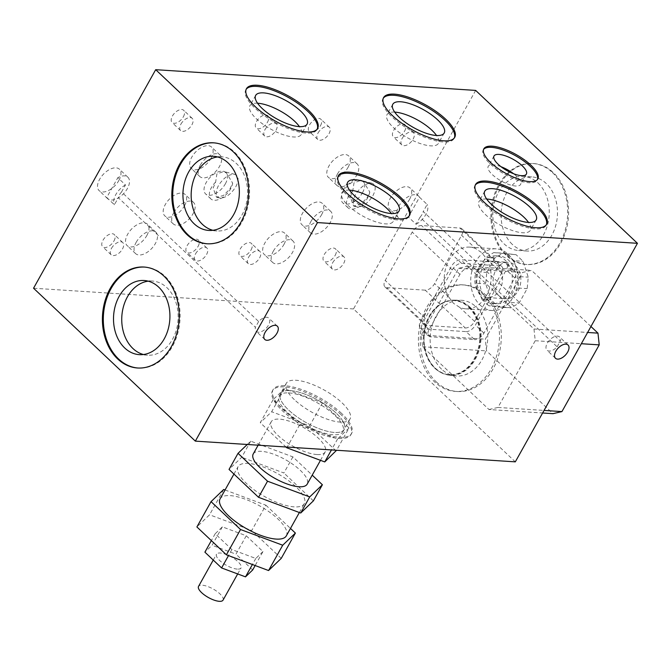 <?xml version="1.0" encoding="UTF-8"?>
<svg xmlns="http://www.w3.org/2000/svg" width="671" height="671" viewBox="0 0 671 671"><rect width="100%" height="100%" fill="white"/><g stroke="black" fill="none" stroke-linecap="round" stroke-linejoin="round"><path stroke-width="0.5" stroke-dasharray="3.35 2.52" d="M419.501 197.224L427.167 204.462L423.233 211.499L560.327 341.061A9.134 5.041 133.4 0 0 559.513 336.951A9.134 5.041 133.4 0 0 547.293 343.2A9.134 5.041 133.4 0 0 546.966 350.22A9.134 5.041 133.4 0 0 557.115 346.815L420.021 217.253L416.087 224.29L408.421 217.043A14.754 8.144 -46.6 0 1 398.348 217.505A14.754 8.144 -46.6 0 1 398.876 206.156A14.754 8.144 -46.6 0 1 418.612 196.058A14.754 8.144 -46.6 0 1 419.501 197.224L408.421 217.043M557.115 346.815L560.327 341.061M294.368 399.639A36.528 12.682 -150.8 0 1 286.249 383.359A36.528 12.682 -150.8 0 1 309.188 383.233A36.528 12.682 -150.8 0 1 341.908 402.717A36.528 12.682 -150.8 0 1 350.027 419.006A36.528 12.682 -150.8 0 1 327.087 419.132A36.528 12.682 -150.8 0 1 294.368 399.639M106.739 197.509L114.397 204.747L118.331 197.71L255.433 327.28A9.134 5.041 133.4 0 0 256.247 331.39A9.134 5.041 133.4 0 0 268.467 325.141A9.134 5.041 133.4 0 0 268.794 318.121A9.134 5.041 133.4 0 0 258.645 321.526L121.552 191.965L125.477 184.928L117.819 177.681A14.754 8.144 -46.6 0 1 127.893 177.228A14.754 8.144 -46.6 0 1 127.364 188.576A14.754 8.144 -46.6 0 1 107.628 198.675A14.754 8.144 -46.6 0 1 106.739 197.509L117.819 177.681M258.645 321.526L255.433 327.28M394.682 112.107A29.44 10.224 29.2 0 0 387.024 114.624A29.44 10.224 29.2 0 0 393.567 127.742A29.44 10.224 29.2 0 0 419.937 143.451A29.44 10.224 29.2 0 0 438.423 143.351A29.44 10.224 29.2 0 0 436.553 135.508M195.596 253.772A8.429 4.655 -46.6 0 1 206.869 248.002A8.429 4.655 -46.6 0 1 206.567 254.485A8.429 4.655 -46.6 0 1 195.286 260.256A8.429 4.655 -46.6 0 1 195.596 253.772M248.622 257.211A8.429 4.655 -46.6 0 1 259.895 251.44A8.429 4.655 -46.6 0 1 259.585 257.924A8.429 4.655 -46.6 0 1 248.312 263.695A8.429 4.655 -46.6 0 1 248.622 257.211M136.171 242.298A14.754 8.144 -46.6 0 1 155.907 232.2A14.754 8.144 -46.6 0 1 155.37 243.539A14.754 8.144 -46.6 0 1 135.643 253.646A14.754 8.144 -46.6 0 1 136.171 242.298M265.02 129.553A8.429 4.655 -46.6 0 1 276.293 123.783A8.429 4.655 -46.6 0 1 275.991 130.266A8.429 4.655 -46.6 0 1 264.718 136.037A8.429 4.655 -46.6 0 1 265.02 129.553M318.046 132.984A8.429 4.655 -46.6 0 1 329.318 127.213A8.429 4.655 -46.6 0 1 329.016 133.697A8.429 4.655 -46.6 0 1 317.744 139.467A8.429 4.655 -46.6 0 1 318.046 132.984M337.438 174.049A14.754 8.144 -46.6 0 1 357.173 163.95A14.754 8.144 -46.6 0 1 356.637 175.29A14.754 8.144 -46.6 0 1 336.901 185.397A14.754 8.144 -46.6 0 1 337.438 174.049M220.449 198.113L219.451 197.953C215.492 196.326 215.156 192.2 218.452 185.59C223.577 177.706 229.037 173.957 234.825 174.351C238.784 175.978 239.111 180.105 235.823 186.714C231.243 193.927 226.119 197.727 220.449 198.113M357.584 206.995L356.578 206.836C352.619 205.2 352.292 201.082 355.58 194.473C360.704 186.588 366.165 182.839 371.952 183.225C375.911 184.861 376.246 188.987 372.95 195.596C368.371 202.81 363.254 206.609 357.584 206.995M173.823 212.556A14.754 8.144 -46.6 0 1 193.558 202.457A14.754 8.144 -46.6 0 1 193.022 213.797A14.754 8.144 -46.6 0 1 173.294 223.904A14.754 8.144 -46.6 0 1 173.823 212.556M310.95 221.438A14.754 8.144 -46.6 0 1 330.686 211.34A14.754 8.144 -46.6 0 1 330.149 222.68A14.754 8.144 -46.6 0 1 310.421 232.787A14.754 8.144 -46.6 0 1 310.95 221.438M200.31 165.167A14.754 8.144 -46.6 0 1 220.038 155.068A14.754 8.144 -46.6 0 1 219.509 166.416A14.754 8.144 -46.6 0 1 199.773 176.515A14.754 8.144 -46.6 0 1 200.31 165.167M180.918 124.101A8.429 4.655 -46.6 0 1 192.191 118.331A8.429 4.655 -46.6 0 1 191.889 124.814A8.429 4.655 -46.6 0 1 180.608 130.585A8.429 4.655 -46.6 0 1 180.918 124.101M402.147 138.436A8.429 4.655 -46.6 0 1 413.428 132.665A8.429 4.655 -46.6 0 1 413.118 139.14A8.429 4.655 -46.6 0 1 401.845 144.919A8.429 4.655 -46.6 0 1 402.147 138.436M273.298 251.18A14.754 8.144 -46.6 0 1 293.034 241.082A14.754 8.144 -46.6 0 1 292.497 252.422A14.754 8.144 -46.6 0 1 272.77 262.529A14.754 8.144 -46.6 0 1 273.298 251.18M111.487 248.329A8.429 4.655 -46.6 0 1 122.768 242.558A8.429 4.655 -46.6 0 1 122.457 249.042A8.429 4.655 -46.6 0 1 111.185 254.812A8.429 4.655 -46.6 0 1 111.487 248.329M332.724 262.655A8.429 4.655 -46.6 0 1 343.997 256.884A8.429 4.655 -46.6 0 1 343.695 263.368A8.429 4.655 -46.6 0 1 332.422 269.138A8.429 4.655 -46.6 0 1 332.724 262.655M468.635 307.226A37.165 28.174 93.7 0 1 477.978 349.675A37.165 28.174 93.7 0 1 449.226 374.737A37.165 28.174 93.7 0 1 434.623 368.069A37.165 28.174 93.7 0 1 425.28 325.628A37.165 28.174 93.7 0 1 454.032 300.566A37.165 28.174 93.7 0 1 468.635 307.226M538.05 183.015A37.148 28.165 93.7 0 1 547.402 225.448A37.148 28.165 93.7 0 1 518.658 250.501A37.148 28.165 93.7 0 1 504.055 243.841A37.148 28.165 93.7 0 1 494.712 201.409A37.148 28.165 93.7 0 1 523.455 176.356A37.148 28.165 93.7 0 1 538.05 183.015M501.002 166.702A18.545 6.442 29.2 0 0 488.228 166.349A18.545 6.442 29.2 0 0 492.346 174.619A18.545 6.442 29.2 0 0 508.962 184.517A18.545 6.442 29.2 0 0 520.604 184.45A18.545 6.442 29.2 0 0 516.485 176.179A18.545 6.442 29.2 0 0 513.617 173.747M349.516 190.136A29.44 10.224 29.2 0 0 341.858 192.652A29.44 10.224 29.2 0 0 348.4 205.771A29.44 10.224 29.2 0 0 374.77 221.48A29.44 10.224 29.2 0 0 393.256 221.38A29.44 10.224 29.2 0 0 391.386 213.537M486.651 199.019A29.44 10.224 29.2 0 0 478.985 201.535A29.44 10.224 29.2 0 0 485.536 214.653A29.44 10.224 29.2 0 0 511.906 230.363A29.44 10.224 29.2 0 0 530.392 230.262A29.44 10.224 29.2 0 0 528.513 222.42M257.555 103.225A29.44 10.224 29.2 0 0 249.889 105.741A29.44 10.224 29.2 0 0 256.439 118.859A29.44 10.224 29.2 0 0 282.81 134.569A29.44 10.224 29.2 0 0 301.296 134.468A29.44 10.224 29.2 0 0 299.417 126.626M212.883 230.296A37.148 28.165 -86.3 0 0 216.968 230.958A37.148 28.165 -86.3 0 0 245.712 205.905A37.148 28.165 -86.3 0 0 236.368 163.472A37.148 28.165 -86.3 0 0 221.774 156.813A37.148 28.165 -86.3 0 0 217.63 156.947M143.451 354.514A37.148 28.165 -86.3 0 0 147.545 355.185A37.148 28.165 -86.3 0 0 176.288 330.132A37.148 28.165 -86.3 0 0 166.945 287.7A37.148 28.165 -86.3 0 0 152.342 281.04A37.148 28.165 -86.3 0 0 148.207 281.174M475.655 90.409L353.516 308.945L515.311 461.849M436.343 381.95A53.395 40.478 -86.3 0 0 457.32 391.52A53.395 40.478 -86.3 0 0 498.628 355.513A53.395 40.478 -86.3 0 0 485.2 294.535A53.395 40.478 -86.3 0 0 464.223 284.965A53.395 40.478 -86.3 0 0 422.915 320.964A53.395 40.478 -86.3 0 0 436.343 381.95M507.058 255.425A50.585 38.348 -86.3 0 0 526.928 264.491A50.585 38.348 -86.3 0 0 566.064 230.379A50.585 38.348 -86.3 0 0 553.34 172.606A50.585 38.348 -86.3 0 0 533.47 163.539A50.585 38.348 -86.3 0 0 494.334 197.651A50.585 38.348 -86.3 0 0 507.058 255.425M353.516 308.945L33.55 288.228M340.969 414.577A44.957 15.609 29.2 0 0 300.692 390.589A44.957 15.609 29.2 0 0 272.46 390.748A44.957 15.609 29.2 0 0 282.457 410.786A44.957 15.609 29.2 0 0 322.726 434.774A44.957 15.609 29.2 0 0 350.958 434.615A44.957 15.609 29.2 0 0 340.969 414.577M335.181 255.324A8.429 4.655 133.4 0 0 335.483 248.84A8.429 4.655 133.4 0 0 324.21 254.611A8.429 4.655 133.4 0 0 323.9 261.094A8.429 4.655 133.4 0 0 335.181 255.324M113.944 240.99A8.429 4.655 133.4 0 0 114.246 234.506A8.429 4.655 133.4 0 0 102.973 240.285A8.429 4.655 133.4 0 0 102.671 246.76A8.429 4.655 133.4 0 0 113.944 240.99M283.984 244.378A14.754 8.144 133.4 0 0 284.521 233.03A14.754 8.144 133.4 0 0 264.785 243.137A14.754 8.144 133.4 0 0 264.257 254.477A14.754 8.144 133.4 0 0 283.984 244.378M404.605 131.097A8.429 4.655 133.4 0 0 404.915 124.613A8.429 4.655 133.4 0 0 393.634 130.384A8.429 4.655 133.4 0 0 393.332 136.867A8.429 4.655 133.4 0 0 404.605 131.097M183.368 116.771A8.429 4.655 133.4 0 0 183.678 110.287A8.429 4.655 133.4 0 0 172.397 116.058A8.429 4.655 133.4 0 0 172.095 122.541A8.429 4.655 133.4 0 0 183.368 116.771M210.988 158.364A14.754 8.144 133.4 0 0 211.524 147.024A14.754 8.144 133.4 0 0 191.797 157.123A14.754 8.144 133.4 0 0 191.26 168.463A14.754 8.144 133.4 0 0 210.988 158.364M409.562 199.354A14.754 8.144 133.4 0 0 410.09 188.006A14.754 8.144 133.4 0 0 390.363 198.113A14.754 8.144 133.4 0 0 389.826 209.453A14.754 8.144 133.4 0 0 409.562 199.354M321.635 214.636A14.754 8.144 133.4 0 0 322.172 203.288A14.754 8.144 133.4 0 0 302.436 213.395A14.754 8.144 133.4 0 0 301.908 224.735A14.754 8.144 133.4 0 0 321.635 214.636M184.508 205.754A14.754 8.144 133.4 0 0 185.045 194.414A14.754 8.144 133.4 0 0 165.309 204.512A14.754 8.144 133.4 0 0 164.772 215.852A14.754 8.144 133.4 0 0 184.508 205.754M362.491 192.728A14.754 8.144 133.4 0 0 363.019 181.388A14.754 8.144 133.4 0 0 343.292 191.487A14.754 8.144 133.4 0 0 342.755 202.827A14.754 8.144 133.4 0 0 362.491 192.728M225.355 183.846A14.754 8.144 133.4 0 0 225.892 172.506A14.754 8.144 133.4 0 0 206.156 182.604A14.754 8.144 133.4 0 0 205.628 193.944A14.754 8.144 133.4 0 0 225.355 183.846M118.842 180.524A14.754 8.144 133.4 0 0 119.379 169.184A14.754 8.144 133.4 0 0 99.644 179.283A14.754 8.144 133.4 0 0 99.115 190.623A14.754 8.144 133.4 0 0 118.842 180.524M348.123 167.247A14.754 8.144 133.4 0 0 348.652 155.898A14.754 8.144 133.4 0 0 328.924 166.005A14.754 8.144 133.4 0 0 328.387 177.345A14.754 8.144 133.4 0 0 348.123 167.247M320.503 125.653A8.429 4.655 133.4 0 0 320.805 119.17A8.429 4.655 133.4 0 0 309.532 124.94A8.429 4.655 133.4 0 0 309.222 131.424A8.429 4.655 133.4 0 0 320.503 125.653M267.477 122.214A8.429 4.655 133.4 0 0 267.779 115.731A8.429 4.655 133.4 0 0 256.507 121.501A8.429 4.655 133.4 0 0 256.205 127.985A8.429 4.655 133.4 0 0 267.477 122.214M146.857 235.496A14.754 8.144 133.4 0 0 147.385 224.148A14.754 8.144 133.4 0 0 127.658 234.254A14.754 8.144 133.4 0 0 127.121 245.594A14.754 8.144 133.4 0 0 146.857 235.496M251.071 249.872A8.429 4.655 133.4 0 0 251.382 243.388A8.429 4.655 133.4 0 0 240.101 249.159A8.429 4.655 133.4 0 0 239.799 255.643A8.429 4.655 133.4 0 0 251.071 249.872M198.054 246.442A8.429 4.655 133.4 0 0 198.356 239.958A8.429 4.655 133.4 0 0 187.083 245.729A8.429 4.655 133.4 0 0 186.773 252.212A8.429 4.655 133.4 0 0 198.054 246.442M483.372 294.418A53.395 40.478 93.7 0 1 496.8 355.395A53.395 40.478 93.7 0 1 455.492 391.403A53.395 40.478 93.7 0 1 434.514 381.833A53.395 40.478 93.7 0 1 421.086 320.847A53.395 40.478 93.7 0 1 462.394 284.84A53.395 40.478 93.7 0 1 483.372 294.418M441.585 369.176A37.937 28.761 93.7 0 1 431.839 326.576A37.937 28.761 93.7 0 1 460.231 300.222A37.937 28.761 93.7 0 1 476.301 307.066A37.937 28.761 93.7 0 1 485.628 351.126A37.937 28.761 93.7 0 1 455.324 375.869A37.937 28.761 93.7 0 1 441.585 369.176M469.742 306.932A37.593 28.501 93.7 0 1 478.985 350.589A37.593 28.501 93.7 0 1 448.958 375.114A37.593 28.501 93.7 0 1 435.345 368.48A37.593 28.501 93.7 0 1 425.682 326.265A37.593 28.501 93.7 0 1 453.814 300.147A37.593 28.501 93.7 0 1 469.742 306.932M469.264 307.268A37.165 28.174 93.7 0 1 478.616 349.717A37.165 28.174 93.7 0 1 449.864 374.779A37.165 28.174 93.7 0 1 435.261 368.111A37.165 28.174 93.7 0 1 425.909 325.67A37.165 28.174 93.7 0 1 454.67 300.608A37.165 28.174 93.7 0 1 469.264 307.268M246.173 89.318A40.746 14.141 29.2 0 0 245.812 89.872A40.746 14.141 29.2 0 0 254.863 108.031A40.746 14.141 29.2 0 0 291.365 129.771A40.746 14.141 29.2 0 0 316.947 129.629A40.746 14.141 29.2 0 0 317.232 129.033M416.087 224.29A14.754 8.144 133.4 0 0 425.741 214.645A14.754 8.144 133.4 0 0 427.167 204.462M475.269 185.112A40.746 14.141 29.2 0 0 474.909 185.666A40.746 14.141 29.2 0 0 483.959 203.825A40.746 14.141 29.2 0 0 520.461 225.565A40.746 14.141 29.2 0 0 546.043 225.422A40.746 14.141 29.2 0 0 546.328 224.827M338.134 176.23A40.746 14.141 29.2 0 0 337.773 176.783A40.746 14.141 29.2 0 0 346.832 194.942A40.746 14.141 29.2 0 0 383.326 216.683A40.746 14.141 29.2 0 0 408.916 216.54A40.746 14.141 29.2 0 0 409.193 215.945M341.606 413.428A44.957 15.609 29.2 0 0 301.338 389.44A44.957 15.609 29.2 0 0 273.105 389.599A44.957 15.609 29.2 0 0 283.095 409.637A44.957 15.609 29.2 0 0 323.372 433.625A44.957 15.609 29.2 0 0 351.604 433.466A44.957 15.609 29.2 0 0 341.606 413.428M336.121 413.076A36.528 12.682 29.2 0 0 303.401 393.583A36.528 12.682 29.2 0 0 280.461 393.709A36.528 12.682 29.2 0 0 288.58 409.998A36.528 12.682 29.2 0 0 321.3 429.482A36.528 12.682 29.2 0 0 344.24 429.356A36.528 12.682 29.2 0 0 336.121 413.076M352.778 190.925A14.754 8.144 133.4 0 0 348.551 196.46A14.754 8.144 133.4 0 0 348.014 207.8A14.754 8.144 133.4 0 0 367.75 197.702A14.754 8.144 133.4 0 0 369.788 192.023L366.903 198.029L360.402 204.479L353.634 206.081L350.262 196.947L352.778 190.925L354.011 182.831L360.872 180.382L363.623 181.95L369.788 192.023M215.651 182.042A14.754 8.144 133.4 0 0 211.424 187.578A14.754 8.144 133.4 0 0 210.887 198.918A14.754 8.144 133.4 0 0 230.623 188.819A14.754 8.144 133.4 0 0 232.652 183.141L229.776 189.147L223.275 195.596L216.498 197.199L213.135 188.065L215.651 182.042L216.876 173.948L223.737 171.499L226.496 173.068L232.652 183.141M483.59 149.423A30.908 10.728 29.2 0 0 483.221 149.969A30.908 10.728 29.2 0 0 490.09 163.749A30.908 10.728 29.2 0 0 517.777 180.239A30.908 10.728 29.2 0 0 537.186 180.13A30.908 10.728 29.2 0 0 537.454 179.526M552.426 172.548A50.585 38.348 93.7 0 1 565.15 230.321A50.585 38.348 93.7 0 1 526.014 264.433A50.585 38.348 93.7 0 1 506.144 255.366A50.585 38.348 93.7 0 1 493.42 197.593A50.585 38.348 93.7 0 1 532.556 163.481A50.585 38.348 93.7 0 1 552.426 172.548M512.283 244.37A37.148 28.165 93.7 0 1 502.94 201.937A37.148 28.165 93.7 0 1 531.684 176.884A37.148 28.165 93.7 0 1 546.278 183.544A37.148 28.165 93.7 0 1 555.63 225.976A37.148 28.165 93.7 0 1 526.886 251.029A37.148 28.165 93.7 0 1 512.283 244.37M213.957 142.856A50.585 38.348 93.7 0 1 214.41 142.881A50.585 38.348 93.7 0 1 234.288 151.948A50.585 38.348 93.7 0 1 247.012 209.721A50.585 38.348 93.7 0 1 207.876 243.833A50.585 38.348 93.7 0 1 207.414 243.799M125.477 184.928A14.754 8.144 133.4 0 0 115.823 194.573A14.754 8.144 133.4 0 0 114.397 204.747M383.3 98.201A40.746 14.141 29.2 0 0 382.94 98.754A40.746 14.141 29.2 0 0 391.998 116.913A40.746 14.141 29.2 0 0 428.492 138.654A40.746 14.141 29.2 0 0 454.074 138.511A40.746 14.141 29.2 0 0 454.359 137.916M144.525 267.075A50.585 38.348 93.7 0 1 144.986 267.1A50.585 38.348 93.7 0 1 164.856 276.167A50.585 38.348 93.7 0 1 177.58 333.94A50.585 38.348 93.7 0 1 138.444 368.052A50.585 38.348 93.7 0 1 137.991 368.018M420.021 217.253A9.134 5.041 133.4 0 0 422.084 214.41A9.134 5.041 133.4 0 0 423.233 211.499M121.552 191.965A9.134 5.041 133.4 0 0 119.48 194.808A9.134 5.041 133.4 0 0 118.331 197.71M286.324 535.861A37.937 13.168 29.2 0 0 269.566 512.149A37.937 13.168 29.2 0 0 230.22 495.626A37.937 13.168 29.2 0 0 220.096 498.847M294.2 506.873A37.937 13.168 -150.8 0 1 254.854 490.35A37.937 13.168 -150.8 0 1 238.096 466.639A37.937 13.168 -150.8 0 1 248.22 463.418A37.937 13.168 -150.8 0 1 287.565 479.941A37.937 13.168 -150.8 0 1 304.324 503.653A37.937 13.168 -150.8 0 1 294.2 506.873M223.049 600.126A14.049 4.873 29.2 0 0 216.842 591.344A14.049 4.873 29.2 0 0 202.273 585.221A14.049 4.873 29.2 0 0 198.524 586.412M237.299 569.109A14.049 4.873 -150.8 0 1 222.73 562.986A14.049 4.873 -150.8 0 1 216.523 554.204A14.049 4.873 -150.8 0 1 220.273 553.013A14.049 4.873 -150.8 0 1 234.842 559.136A14.049 4.873 -150.8 0 1 241.048 567.918A14.049 4.873 -150.8 0 1 237.299 569.109M262.973 551.562L255.785 558.457L231.889 549.549L215.173 533.755L222.353 526.861L246.257 535.768L262.973 551.562L255.156 565.536M255.785 558.457L252.405 564.512M231.889 549.549L228.501 555.605M215.173 533.755L211.348 540.6M222.353 526.861L212.07 545.263L204.89 552.158M246.257 535.768L235.966 554.171L212.07 545.263M252.682 569.964L235.966 554.171M223.711 489.478L209.57 514.783L196.897 526.945M225.053 489.973L265.892 505.188L251.751 530.493L209.57 514.783M281.241 558.373L251.751 530.493M265.892 505.188L290.484 528.429M247.247 444.487L250.711 441.166L292.892 456.884L312.216 475.143M253.227 453.965A30.908 10.728 -150.8 0 1 261.48 451.34A30.908 10.728 -150.8 0 1 293.537 464.802A30.908 10.728 -150.8 0 1 307.192 484.127M250.711 441.166L241.711 457.27L229.037 469.432M292.892 456.884L283.892 472.988L241.711 457.27M313.391 500.86L283.892 472.988M316.947 454.544A30.908 10.728 -150.8 0 1 284.881 441.082A30.908 10.728 -150.8 0 1 271.227 421.757A30.908 10.728 -150.8 0 1 279.48 419.132A30.908 10.728 -150.8 0 1 311.537 432.594A30.908 10.728 -150.8 0 1 325.192 451.918A30.908 10.728 -150.8 0 1 316.947 454.544M349.029 427.981L337.614 438.926L299.66 424.777L273.114 399.69L284.521 388.744L322.474 402.885L349.029 427.981L336.565 450.275M288.924 392.912A36.528 12.682 -150.8 0 1 326.819 408.824A36.528 12.682 -150.8 0 1 342.956 431.654A36.528 12.682 -150.8 0 1 333.21 434.758A36.528 12.682 -150.8 0 1 295.315 418.847A36.528 12.682 -150.8 0 1 279.178 396.016A36.528 12.682 -150.8 0 1 288.924 392.912M337.614 438.926L331.457 449.939M299.66 424.777L287.196 447.079M273.114 399.69L260.256 422.696L285.972 446.995M284.521 388.744L271.663 411.751L260.256 422.696M322.474 402.885L309.616 425.892L271.663 411.751M336.171 450.979L309.616 425.892M290.216 390.606A36.528 12.682 -150.8 0 1 328.102 406.525A36.528 12.682 -150.8 0 1 344.24 429.356A36.528 12.682 -150.8 0 1 334.493 432.459A36.528 12.682 -150.8 0 1 296.599 416.548A36.528 12.682 -150.8 0 1 280.461 393.709A36.528 12.682 -150.8 0 1 290.216 390.606M466.085 331.617A8.429 4.655 133.4 0 0 471.092 329.847A8.429 4.655 133.4 0 0 475.429 325.066L506.286 269.859A8.429 4.655 133.4 0 0 507.402 264.877A8.429 4.655 133.4 0 0 506.588 263.376A8.429 4.655 133.4 0 0 504.651 262.604L460.776 259.761A8.429 4.655 133.4 0 0 455.768 261.531A8.429 4.655 133.4 0 0 451.432 266.303L420.574 321.518A8.429 4.655 133.4 0 0 419.45 326.5A8.429 4.655 133.4 0 0 420.272 327.993A8.429 4.655 133.4 0 0 422.202 328.773L466.085 331.617L474.598 339.66L430.715 336.817A8.429 4.655 -46.6 0 1 428.786 336.045A8.429 4.655 -46.6 0 1 427.972 334.544A8.429 4.655 -46.6 0 1 429.088 329.562L459.945 274.355A8.429 4.655 -46.6 0 1 464.282 269.574A8.429 4.655 -46.6 0 1 469.289 267.804L513.172 270.648A8.429 4.655 -46.6 0 1 515.102 271.42A8.429 4.655 -46.6 0 1 515.915 272.921A8.429 4.655 -46.6 0 1 514.8 277.903L483.942 333.118A8.429 4.655 -46.6 0 1 479.606 337.89A8.429 4.655 -46.6 0 1 474.598 339.66M465.271 327.985A8.429 4.655 133.4 0 0 470.279 326.215A8.429 4.655 133.4 0 0 474.615 321.443L501.614 273.131A8.429 4.655 133.4 0 0 502.73 268.148A8.429 4.655 133.4 0 0 501.916 266.647A8.429 4.655 133.4 0 0 499.987 265.875L461.589 263.384A8.429 4.655 133.4 0 0 456.582 265.154A8.429 4.655 133.4 0 0 452.246 269.935L425.246 318.239A8.429 4.655 133.4 0 0 424.122 323.229A8.429 4.655 133.4 0 0 424.944 324.722A8.429 4.655 133.4 0 0 426.873 325.502L465.271 327.985L425.246 290.166A8.429 4.655 133.4 0 0 430.254 288.396A8.429 4.655 133.4 0 0 434.59 283.615L461.589 235.311A8.429 4.655 133.4 0 0 462.713 230.321A8.429 4.655 133.4 0 0 461.891 228.828A8.429 4.655 133.4 0 0 459.962 228.048L421.564 225.565A8.429 4.655 133.4 0 0 416.557 227.335A8.429 4.655 133.4 0 0 412.22 232.107L385.221 280.419A8.429 4.655 133.4 0 0 384.106 285.401A8.429 4.655 133.4 0 0 384.919 286.903A8.429 4.655 133.4 0 0 386.848 287.674L425.246 290.166M475.588 248.538A30.908 23.435 -86.3 0 0 469.675 247.121A30.908 23.435 -86.3 0 0 447.272 263.678A30.908 23.435 -86.3 0 0 448.589 296.85L453.453 303.267L459.761 307.402A30.908 23.435 -86.3 0 0 465.674 308.819A30.908 23.435 -86.3 0 0 488.077 292.262A30.908 23.435 -86.3 0 0 486.76 259.09L481.744 252.665L475.588 248.538L461.589 235.311M480.042 304.995A30.908 23.435 -86.3 0 0 492.187 310.53A30.908 23.435 -86.3 0 0 516.108 289.687A30.908 23.435 -86.3 0 0 508.333 254.384A30.908 23.435 -86.3 0 0 496.188 248.84A30.908 23.435 -86.3 0 0 472.267 269.683A30.908 23.435 -86.3 0 0 480.042 304.995M483.263 299.241A23.888 18.109 -86.3 0 0 492.64 303.527A23.888 18.109 -86.3 0 0 511.126 287.414A23.888 18.109 -86.3 0 0 505.112 260.138A23.888 18.109 -86.3 0 0 495.726 255.852A23.888 18.109 -86.3 0 0 477.249 271.956A23.888 18.109 -86.3 0 0 483.263 299.241M486.92 299.476A23.888 18.109 -86.3 0 0 496.297 303.762A23.888 18.109 -86.3 0 0 514.783 287.649A23.888 18.109 -86.3 0 0 508.769 260.373A23.888 18.109 -86.3 0 0 499.383 256.087A23.888 18.109 -86.3 0 0 480.906 272.2A23.888 18.109 -86.3 0 0 486.92 299.476M494.821 258.041L486.794 272.409L485.72 283.858L490.92 299.744L497.882 306.328L511.109 307.846L519.153 302.99L527.18 288.622L528.253 277.182L523.053 261.296L516.083 254.703L502.864 253.185L494.821 258.041L485.678 257.454L493.722 252.59L502.864 253.185M498.628 295.466A18.268 13.848 -86.3 0 0 505.808 298.746A18.268 13.848 -86.3 0 0 519.941 286.425A18.268 13.848 -86.3 0 0 515.345 265.565A18.268 13.848 -86.3 0 0 508.165 262.294A18.268 13.848 -86.3 0 0 494.032 274.607A18.268 13.848 -86.3 0 0 498.628 295.466M493.722 252.59L516.083 254.703M506.94 254.116L513.911 260.7L523.053 261.296M513.911 260.7L519.111 276.586L528.253 277.182M519.111 276.586L518.037 288.035L527.18 288.622M518.037 288.035L510.01 302.395L519.153 302.99M510.01 302.395L501.967 307.259L511.109 307.846M501.967 307.259L488.74 305.733L497.882 306.328M488.74 305.733L481.778 299.149L490.92 299.744M481.778 299.149L476.578 283.263L485.72 283.858M476.578 283.263L477.651 271.814L486.794 272.409M477.651 271.814L485.678 257.454M480.344 294.284A18.268 13.848 93.7 0 1 475.747 273.424A18.268 13.848 93.7 0 1 489.88 261.103A18.268 13.848 93.7 0 1 497.06 264.382A18.268 13.848 93.7 0 1 501.656 285.242A18.268 13.848 93.7 0 1 487.523 297.563A18.268 13.848 93.7 0 1 480.344 294.284M590.95 326.509L531.549 270.379L522.583 272.451L485.301 339.165L486.55 350.891L552.971 413.663M488.974 409.52L497.941 407.448L535.232 340.734L533.973 329L467.553 266.236L458.587 268.308L421.304 335.014L422.554 346.748L488.974 409.52L542.621 412.992M497.941 407.448L544.047 410.434M422.554 346.748L486.55 350.891M421.304 335.014L485.301 339.165M458.587 268.308L522.583 272.451M467.553 266.236L531.549 270.379M533.973 329L587.62 332.472M535.232 340.734L581.338 343.72M430.715 336.817L422.202 328.773M429.088 329.562L420.574 321.518M459.945 274.355L451.432 266.303M469.289 267.804L460.776 259.761M513.172 270.648L504.651 262.604M514.8 277.903L506.286 269.859M483.942 333.118L475.429 325.066M426.873 325.502L386.848 287.674M452.246 269.935L412.22 232.107M425.246 318.239L385.221 280.419M448.589 296.85L434.59 283.615M499.987 265.875L459.962 228.048M461.589 263.384L421.564 225.565M501.614 273.131L486.76 259.09M474.615 321.443L459.761 307.402M457.32 391.52L455.492 391.403M448.958 375.114L455.324 375.869M317.593 128.48L316.947 129.629M398.348 217.505L389.826 209.453M546.689 224.273L546.043 225.422M409.553 215.391L408.916 216.54M351.604 433.466L350.958 434.615M348.014 207.8L342.755 202.827M210.887 198.918L205.628 193.944M537.823 178.981L537.186 180.13M526.928 264.491L526.014 264.433M207.876 243.833L206.962 243.766M107.628 198.675L99.115 190.623M454.72 137.362L454.074 138.511M138.444 368.052L137.53 367.993M332.422 269.138L323.9 261.094M111.185 254.812L102.671 246.76M272.77 262.529L264.257 254.477M449.864 374.779L449.226 374.737M401.845 144.919L393.332 136.867M180.608 130.585L172.095 122.541M307.083 124.118L301.296 134.468M199.773 176.515L191.26 168.463M536.179 219.912L530.392 230.262M310.421 232.787L301.908 224.735M399.044 211.029L393.256 221.38M173.294 223.904L164.772 215.852M350.027 419.006L342.956 431.654M356.578 206.836L353.634 206.081M219.451 197.953L216.498 197.199M526.391 174.099L520.604 184.45M526.886 251.029L518.658 250.501M216.968 230.958L208.74 230.43M444.21 132.992L438.423 143.351M336.901 185.397L328.387 177.345M317.744 139.467L309.222 131.424M264.718 136.037L256.205 127.985M135.643 253.646L127.121 245.594M147.545 355.185L139.316 354.649M248.312 263.695L239.799 255.643M195.286 260.256L186.773 252.212M555.479 358.272L546.966 350.22M264.768 339.442L256.247 331.39M277.316 326.165L268.794 318.121M568.027 344.995L559.513 336.951M206.869 248.002L198.356 239.958M259.895 251.44L251.382 243.388M152.342 281.04L144.114 280.503M155.907 232.2L147.385 224.148M276.293 123.783L267.779 115.731M329.318 127.213L320.805 119.17M357.173 163.95L348.652 155.898M392.803 104.265L387.024 114.624M221.774 156.813L213.546 156.284M531.684 176.884L523.455 176.356M494.015 155.999L488.228 166.349M234.825 174.351L223.737 171.499M371.952 183.225L360.872 180.382M286.249 383.359L279.178 396.016M193.558 202.457L185.045 194.414M347.645 182.302L341.858 192.652M330.686 211.34L322.172 203.288M484.772 191.176L478.985 201.535M220.038 155.068L211.524 147.024M255.676 95.391L249.889 105.741M192.191 118.331L183.678 110.287M413.428 132.665L404.915 124.613M454.67 300.608L454.032 300.566M293.034 241.082L284.521 233.03M122.768 242.558L114.246 234.506M343.997 256.884L335.483 248.84M144.986 267.1L144.072 267.041M383.586 97.605L382.94 98.754M127.893 177.228L119.379 169.184M214.41 142.881L213.495 142.822M533.47 163.539L532.556 163.481M483.858 148.819L483.221 149.969M226.496 173.068L225.892 172.506M363.623 181.95L363.019 181.388M273.105 389.599L272.46 390.748M338.419 175.634L337.773 176.783M475.546 184.517L474.909 185.666M418.612 196.058L410.09 188.006M246.45 88.723L245.812 89.872M453.814 300.147L460.231 300.222M464.223 284.965L462.394 284.84M233.944 474.07L238.096 466.639M213.252 560.059L216.523 554.204M258.134 445.192L271.227 421.757M320.486 460.34L325.192 451.918M237.677 573.948L241.048 567.918M299.367 512.527L304.324 503.653M420.272 327.993L428.786 336.045M506.588 263.376L515.102 271.42M384.919 286.903L424.944 324.722M461.891 228.828L501.916 266.647M496.297 303.762L492.64 303.527M489.88 261.103L508.165 262.294M492.187 310.53L465.674 308.819M496.188 248.84L469.675 247.121M487.523 297.563L505.808 298.746M499.383 256.087L495.726 255.852"/><path stroke-width="1.01" d="M436.553 135.508A29.44 10.224 29.2 0 0 431.881 130.224A29.44 10.224 29.2 0 0 394.682 112.107M513.617 173.747A18.545 6.442 29.2 0 0 501.002 166.702M391.386 213.537A29.44 10.224 29.2 0 0 386.714 208.253A29.44 10.224 29.2 0 0 349.516 190.136M528.513 222.42A29.44 10.224 29.2 0 0 523.85 217.136A29.44 10.224 29.2 0 0 486.651 199.019M299.417 126.626A29.44 10.224 29.2 0 0 294.754 121.342A29.44 10.224 29.2 0 0 257.555 103.225M217.63 156.947A37.148 28.165 -86.3 0 0 192.359 184.475A37.148 28.165 -86.3 0 0 202.374 224.299A37.148 28.165 -86.3 0 0 212.883 230.296M148.207 281.174A37.148 28.165 -86.3 0 0 122.936 308.702A37.148 28.165 -86.3 0 0 132.95 348.526A37.148 28.165 -86.3 0 0 143.451 354.514M195.345 441.124L33.55 288.228L155.689 69.683L475.655 90.409L637.45 243.313L317.484 222.587L195.345 441.124L515.311 461.849L637.45 243.313M155.689 69.683L317.484 222.587M187.083 234.699A50.585 38.348 93.7 0 1 174.359 176.926A50.585 38.348 93.7 0 1 213.495 142.822A50.585 38.348 93.7 0 1 233.374 151.889A50.585 38.348 93.7 0 1 246.098 209.662A50.585 38.348 93.7 0 1 206.962 243.766A50.585 38.348 93.7 0 1 187.083 234.699M117.66 358.926A50.585 38.348 93.7 0 1 104.936 301.153A50.585 38.348 93.7 0 1 144.072 267.041A50.585 38.348 93.7 0 1 163.942 276.108A50.585 38.348 93.7 0 1 176.666 333.881A50.585 38.348 93.7 0 1 137.53 367.993A50.585 38.348 93.7 0 1 117.66 358.926M308.534 110.321A40.746 14.141 -150.8 0 1 317.593 128.48A40.746 14.141 -150.8 0 1 292.002 128.622A40.746 14.141 -150.8 0 1 255.508 106.882A40.746 14.141 -150.8 0 1 246.45 88.723A40.746 14.141 -150.8 0 1 272.04 88.58A40.746 14.141 -150.8 0 1 308.534 110.321M537.63 206.114A40.746 14.141 -150.8 0 1 546.689 224.273A40.746 14.141 -150.8 0 1 521.099 224.416A40.746 14.141 -150.8 0 1 484.605 202.676A40.746 14.141 -150.8 0 1 475.546 184.517A40.746 14.141 -150.8 0 1 501.136 184.374A40.746 14.141 -150.8 0 1 537.63 206.114M400.503 197.232A40.746 14.141 -150.8 0 1 409.553 215.391A40.746 14.141 -150.8 0 1 383.971 215.534A40.746 14.141 -150.8 0 1 347.477 193.793A40.746 14.141 -150.8 0 1 338.419 175.634A40.746 14.141 -150.8 0 1 364.001 175.492A40.746 14.141 -150.8 0 1 400.503 197.232M530.954 165.2A30.908 10.728 -150.8 0 1 537.823 178.981A30.908 10.728 -150.8 0 1 518.415 179.09A30.908 10.728 -150.8 0 1 490.727 162.592A30.908 10.728 -150.8 0 1 483.858 148.819A30.908 10.728 -150.8 0 1 503.267 148.71A30.908 10.728 -150.8 0 1 530.954 165.2M445.661 119.195A40.746 14.141 -150.8 0 1 454.72 137.362A40.746 14.141 -150.8 0 1 429.138 137.505A40.746 14.141 -150.8 0 1 392.636 115.764A40.746 14.141 -150.8 0 1 383.586 97.605A40.746 14.141 -150.8 0 1 409.167 97.463A40.746 14.141 -150.8 0 1 445.661 119.195M567.7 352.015A9.134 5.041 -46.6 0 1 555.479 358.272A9.134 5.041 -46.6 0 1 555.814 351.243A9.134 5.041 -46.6 0 1 568.027 344.995A9.134 5.041 -46.6 0 1 567.7 352.015M276.98 333.185A9.134 5.041 -46.6 0 1 264.768 339.442A9.134 5.041 -46.6 0 1 265.095 332.422A9.134 5.041 -46.6 0 1 277.316 326.165A9.134 5.041 -46.6 0 1 276.98 333.185M317.232 129.033A40.746 14.141 29.2 0 0 307.888 111.47A40.746 14.141 29.2 0 0 272.208 90.015A40.746 14.141 29.2 0 0 246.173 89.318M300.533 110.992A29.44 10.224 29.2 0 0 274.162 95.282A29.44 10.224 29.2 0 0 255.676 95.391A29.44 10.224 29.2 0 0 262.218 108.509A29.44 10.224 29.2 0 0 288.589 124.219A29.44 10.224 29.2 0 0 307.083 124.118A29.44 10.224 29.2 0 0 300.533 110.992M546.328 224.827A40.746 14.141 29.2 0 0 536.985 207.264A40.746 14.141 29.2 0 0 501.304 185.808A40.746 14.141 29.2 0 0 475.269 185.112M529.629 206.785A29.44 10.224 29.2 0 0 503.258 191.076A29.44 10.224 29.2 0 0 484.772 191.176A29.44 10.224 29.2 0 0 491.315 204.303A29.44 10.224 29.2 0 0 517.685 220.013A29.44 10.224 29.2 0 0 536.179 219.912A29.44 10.224 29.2 0 0 529.629 206.785M409.193 215.945A40.746 14.141 29.2 0 0 399.857 198.381A40.746 14.141 29.2 0 0 364.177 176.934A40.746 14.141 29.2 0 0 338.134 176.23M392.501 197.903A29.44 10.224 29.2 0 0 366.131 182.193A29.44 10.224 29.2 0 0 347.645 182.302A29.44 10.224 29.2 0 0 354.187 195.42A29.44 10.224 29.2 0 0 380.558 211.13A29.44 10.224 29.2 0 0 399.044 211.029A29.44 10.224 29.2 0 0 392.501 197.903M537.454 179.526A30.908 10.728 29.2 0 0 530.316 166.349A30.908 10.728 29.2 0 0 503.443 150.153A30.908 10.728 29.2 0 0 483.59 149.423M522.264 165.829A18.545 6.442 29.2 0 0 505.657 155.932A18.545 6.442 29.2 0 0 494.015 155.999A18.545 6.442 29.2 0 0 498.134 164.269A18.545 6.442 29.2 0 0 514.749 174.158A18.545 6.442 29.2 0 0 526.391 174.099A18.545 6.442 29.2 0 0 522.264 165.829M207.414 243.799A50.585 38.348 93.7 0 1 187.997 234.758A50.585 38.348 93.7 0 1 175.198 177.278A50.585 38.348 93.7 0 1 213.957 142.856M194.145 223.77A37.148 28.165 93.7 0 1 184.802 181.338A37.148 28.165 93.7 0 1 213.546 156.284A37.148 28.165 93.7 0 1 228.14 162.944A37.148 28.165 93.7 0 1 237.484 205.376A37.148 28.165 93.7 0 1 208.74 230.43A37.148 28.165 93.7 0 1 194.145 223.77M454.359 137.916A40.746 14.141 29.2 0 0 445.016 120.352A40.746 14.141 29.2 0 0 409.335 98.897A40.746 14.141 29.2 0 0 383.3 98.201M437.668 119.874A29.44 10.224 29.2 0 0 411.298 104.164A29.44 10.224 29.2 0 0 392.803 104.265A29.44 10.224 29.2 0 0 399.354 117.391A29.44 10.224 29.2 0 0 425.724 133.101A29.44 10.224 29.2 0 0 444.21 132.992A29.44 10.224 29.2 0 0 437.668 119.874M137.991 368.018A50.585 38.348 93.7 0 1 118.574 358.985A50.585 38.348 93.7 0 1 105.766 301.497A50.585 38.348 93.7 0 1 144.525 267.075M124.722 347.989A37.148 28.165 93.7 0 1 115.37 305.557A37.148 28.165 93.7 0 1 144.114 280.503A37.148 28.165 93.7 0 1 158.717 287.163A37.148 28.165 93.7 0 1 168.06 329.595A37.148 28.165 93.7 0 1 139.316 354.649A37.148 28.165 93.7 0 1 124.722 347.989M233.944 474.07L220.096 498.847A37.937 13.168 29.2 0 0 236.855 522.558A37.937 13.168 29.2 0 0 276.2 539.081A37.937 13.168 29.2 0 0 286.324 535.861L299.367 512.527M213.252 560.059L198.524 586.412A14.049 4.873 29.2 0 0 204.73 595.194A14.049 4.873 29.2 0 0 219.3 601.317A14.049 4.873 29.2 0 0 223.049 600.126L237.677 573.948M252.405 564.512L245.502 576.859L252.682 569.964L255.156 565.536M228.501 555.605L221.598 567.951L245.502 576.859M211.348 540.6L204.89 552.158L221.598 567.951M268.568 570.535L281.241 558.373L295.391 533.068L282.709 545.229L268.568 570.535L226.395 554.816L240.537 529.511L211.038 501.64L196.897 526.945L226.395 554.816M282.709 545.229L240.537 529.511M211.038 501.64L223.711 489.478L225.053 489.973M290.484 528.429L295.391 533.068M312.216 475.143L322.39 484.756L309.708 496.917L267.536 481.208L238.037 453.328L247.247 444.487M320.486 460.34L307.192 484.127A30.908 10.728 -150.8 0 1 298.947 486.752A30.908 10.728 -150.8 0 1 266.882 473.281A30.908 10.728 -150.8 0 1 253.227 453.965L258.134 445.192M309.708 496.917L300.709 513.021L313.391 500.86L322.39 484.756M267.536 481.208L258.536 497.312L300.709 513.021M238.037 453.328L229.037 469.432L258.536 497.312M331.457 449.939L324.756 461.925L336.565 450.275M287.196 447.079L286.802 447.783L324.756 461.925M285.972 446.995L286.802 447.783M542.621 412.992L552.971 413.663L561.937 411.591L599.22 344.877L597.97 333.143L590.95 326.509M544.047 410.434L561.937 411.591M587.62 332.472L597.97 333.143M581.338 343.72L599.22 344.877"/></g></svg>

